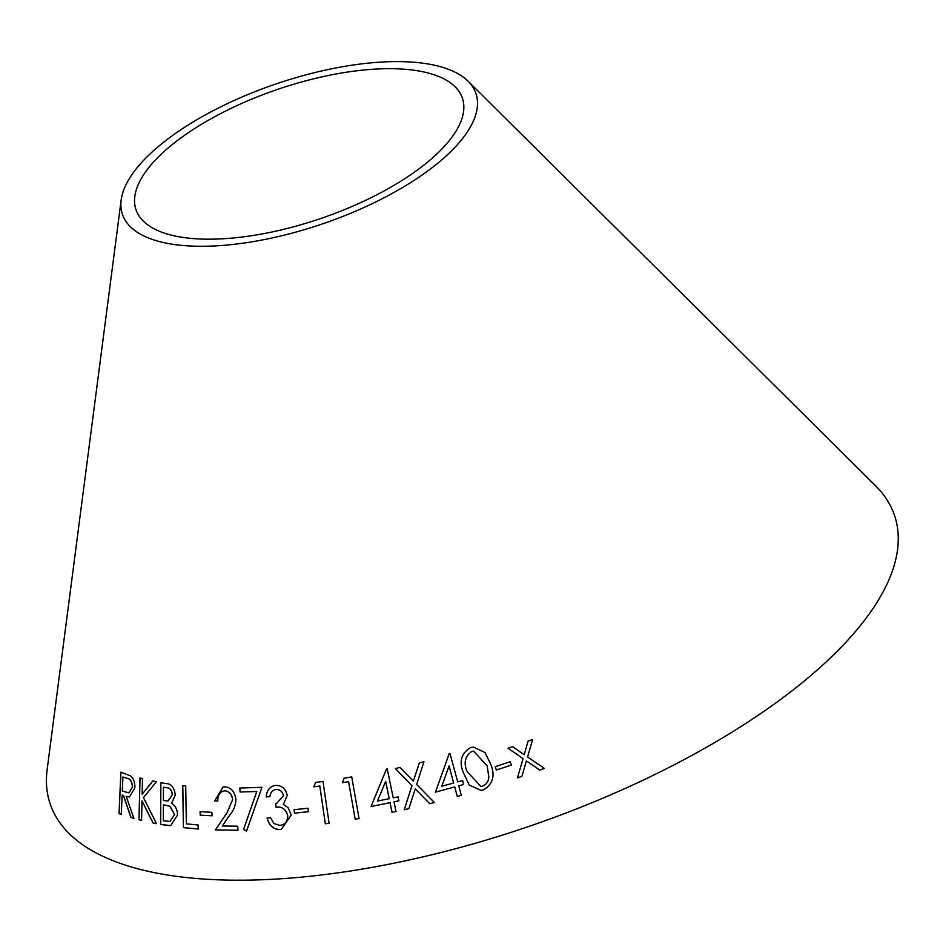 <?xml version="1.0" encoding="UTF-8"?>
<svg xmlns="http://www.w3.org/2000/svg" width="943" height="943" viewBox="0 0 943 943"><rect width="100%" height="100%" fill="white"/><g stroke="black" fill="none" stroke-linecap="round" stroke-linejoin="round"><path stroke-width="1.41" d="M468.07 81.192L875.693 485.916A446.133 176.093 161.1 0 1 529.388 826.257A446.133 176.093 161.1 0 1 47.15 769.582L121.175 199.963A186.785 73.731 161.1 0 1 368.465 63.11A186.785 73.731 161.1 0 1 468.07 81.192A186.785 73.731 161.1 0 1 323.084 223.691A186.785 73.731 161.1 0 1 121.175 199.963M185.712 785.932L182.718 785.637L183.437 827.636L198.148 829.015L198.077 824.96L186.36 823.876L185.712 785.932M175.257 795.126C174.443 787.676 171.414 783.822 166.192 783.562L160.77 782.714L160.64 824.418L170.73 825.608L177.555 814.988C177.284 809.389 175.292 805.511 171.567 803.342L175.257 795.126M130.924 817.487L133.906 818.394L126.232 796.446L129.497 796.918L134.884 787.841C134.967 782.313 133.517 778.329 130.547 775.9L120.869 772.152L119.054 813.632L121.282 814.387L122.13 795.102L123.415 795.538L130.924 817.487L134 818.394M156.503 823.687L143.454 797.637L156.467 781.676L152.86 780.898L142.157 794.254L142.523 778.576L139.965 777.975L138.986 819.762L141.556 820.363L142.004 800.878L152.943 822.921L156.503 823.687M200.211 815.165L212.022 815.789L211.904 812.312L200.093 811.687L200.211 815.165L212.092 815.778M237.942 830.276L237.73 826.198L222.253 825.985L229.951 814.776C233.581 810.626 235.573 805.57 235.903 799.593C234.831 791.696 231.153 787.429 224.858 786.827L223.09 787.028L214.627 800.937L217.75 800.996C217.774 794.796 220.143 791.413 224.882 790.847C229.232 791.295 231.813 794.23 232.603 799.652L227.027 812.713L215.358 829.934L237.942 830.276M224.953 790.835L223.974 790.977L224.953 790.835C229.302 791.295 231.884 794.218 232.673 799.64L232.603 799.652M261.954 787.322L239.793 788.042L240.1 792.014L256.767 791.495L243.565 829.439L246.536 831.125L261.954 787.322M275.615 785.378C269.91 786.332 266.763 790.175 266.174 796.929L269.828 796.67C270.441 792.474 272.515 790.069 276.028 789.468C279.918 789.338 282.381 791.425 283.395 795.715L276.912 803.153L275.651 803.365L276.051 807.22C282.028 806.465 285.906 809.259 287.674 815.601C287.603 821.518 284.986 824.783 279.823 825.408L273.883 823.51L270.629 817.793L267.128 818.041C269.12 825.714 273.47 829.534 280.189 829.51L281.379 829.298L291.269 814.988L288.098 807.691L283.395 804.414L287.226 795.456C285.635 788.69 281.768 785.33 275.615 785.378L274.731 785.531M280.778 825.243L279.823 825.408M294.475 813.161L308.42 811.711L307.996 808.245L294.051 809.695L294.475 813.161L308.479 811.699M323.001 781.441L315.504 782.442L313.842 786.839L319.807 786.049L325.311 823.758L329.107 823.239L323.001 781.441M351.727 776.902L344.042 778.223L342.439 782.69L348.556 781.653L355.193 819.231L359.071 818.559L351.727 776.902M394.033 801.833L398.889 800.843L398.064 796.859L393.207 797.849L387.255 768.922L386.441 769.099L371.035 806.513L390.025 802.646L392.005 812.288L396.013 811.475L394.033 801.833L398.913 800.831M483.358 789.904C492.847 784.222 495.358 775.759 490.879 764.514L484.973 752.514L473.41 747.104L470.522 747.622C461.162 753.339 458.805 761.755 463.461 772.871L469.284 785.083L480.954 790.352L483.358 789.904M496.336 770.018L511.342 765.056L510.246 761.732L495.24 766.694L496.336 770.018L495.24 766.694L510.246 761.732L511.342 765.056M429.725 803.672L434.44 802.552L416.665 784.482L423.937 761.779L419.293 762.887L413.388 781.181L400.032 767.461L395.376 768.569L411.926 785.613L404.229 809.742L408.873 808.634L415.238 788.973L429.725 803.672M458.746 785.825L463.65 784.493L462.6 780.592L457.697 781.912L450.011 753.492L449.186 753.716L435.418 792.167L454.703 786.933L457.272 796.411L461.316 795.314L458.746 785.825M539.75 770.007L544.323 768.368L527.561 756.993L532.618 739.524L528.092 741.127L524.202 754.742L512.579 746.644L508.053 748.259L523.059 758.608L517.436 777.94L521.927 776.337L526.383 760.871L539.75 770.007M363.161 70.077A172.475 68.085 161.1 0 1 455.127 86.768A172.475 68.085 161.1 0 1 321.257 218.34A172.475 68.085 161.1 0 1 134.825 196.439A172.475 68.085 161.1 0 1 363.161 70.077M526.383 760.883L521.927 776.337M544.323 768.38L527.561 757.005L532.618 739.524L528.092 741.127M524.202 754.742L512.579 746.644L508.053 748.259M462.612 780.592L457.697 781.912M450.035 753.492L449.186 753.716M449.21 753.716L435.43 792.155M454.726 786.922L457.296 796.411M449.068 766.011L453.666 783.02L441.76 786.25L449.057 766.022L453.654 783.02L441.76 786.25M415.238 788.973L429.749 803.672M423.961 761.767L419.293 762.887M419.317 762.875L413.388 781.181M400.056 767.461L395.376 768.569M395.4 768.569L411.926 785.613M411.95 785.602L404.252 809.731M473.421 747.104L470.522 747.622C461.174 753.339 458.817 761.755 463.473 772.871L469.284 785.083L480.954 790.352M473.516 751.135L487.142 765.751L488.78 776.549C488.733 781.228 486.6 784.446 482.392 786.214L480.895 786.462L467.28 771.798C463.378 763.111 464.887 756.321 471.806 751.406L473.516 751.135L487.13 765.751L488.769 776.549C488.722 781.228 486.588 784.446 482.38 786.214L480.895 786.462M386.477 769.087L371.035 806.513M371.07 806.513L390.025 802.646M390.06 802.634L392.005 812.288M392.04 812.288L396.048 811.475M385.652 781.37L389.235 798.662L377.483 801.055L385.652 781.37L389.211 798.662M344.089 778.211L342.439 782.69M342.474 782.69L348.556 781.653M348.604 781.641L355.193 819.231L359.118 818.548M315.551 782.431L313.842 786.839M313.889 786.827L319.807 786.049M319.854 786.038L325.311 823.758L329.154 823.239M294.11 809.683L294.534 813.149M275.71 803.353L276.11 807.208C282.087 806.454 285.965 809.247 287.733 815.589L287.674 815.601M287.733 815.589C287.65 821.506 285.045 824.783 279.882 825.396M267.187 818.029C269.179 825.703 273.529 829.522 280.248 829.498L280.189 829.51M280.248 829.498L281.438 829.286M275.674 785.366C269.969 786.321 266.834 790.163 266.232 796.918L266.174 796.929M266.232 796.918L269.887 796.658M283.395 795.715L283.454 795.715C282.44 791.413 279.977 789.326 276.087 789.456L276.028 789.468M283.454 795.715L276.912 803.153M239.864 788.03L240.1 792.014M240.17 792.002L256.767 791.495M256.826 791.483L243.565 829.439M243.636 829.427L246.594 831.113M232.673 799.64L227.098 812.701L215.44 829.923L238.013 830.264M223.126 787.016L214.627 800.937M214.709 800.925L217.833 800.984M200.175 811.675L200.293 815.153M142.004 800.878L153.037 822.909L156.585 823.675M152.943 780.887L142.157 794.254M140.059 777.963L138.986 819.762M139.081 819.75L141.65 820.351M122.13 795.102L123.521 795.527L131.03 817.475M129.545 796.918L126.232 796.446M120.963 772.152L119.054 813.632M119.148 813.632L121.376 814.375M127.034 778.281L126.928 778.293C130.181 778.635 131.996 781.558 132.385 787.075L128.955 792.874L122.307 791.071L122.92 776.973L127.034 778.281C130.275 778.635 132.091 781.558 132.48 787.063L129.002 792.863M122.92 776.973L126.928 778.293M160.852 782.702L160.64 824.418M160.734 824.406L168.255 825.585M168.349 825.573L170.766 825.596M163.434 787.216L166.722 787.7C169.952 787.806 171.838 790.128 172.369 794.678L168.16 800.937L163.398 800.56L163.434 787.216L166.64 787.711C169.87 787.818 171.756 790.14 172.286 794.69L168.16 800.937M174.644 814.634L169.929 821.436L163.339 820.752L163.387 804.768L170.011 806.265L174.644 814.634L169.976 821.424M163.387 804.768L169.917 806.277L174.549 814.646M182.801 785.625L183.437 827.636M183.52 827.636L198.23 829.003"/></g></svg>

